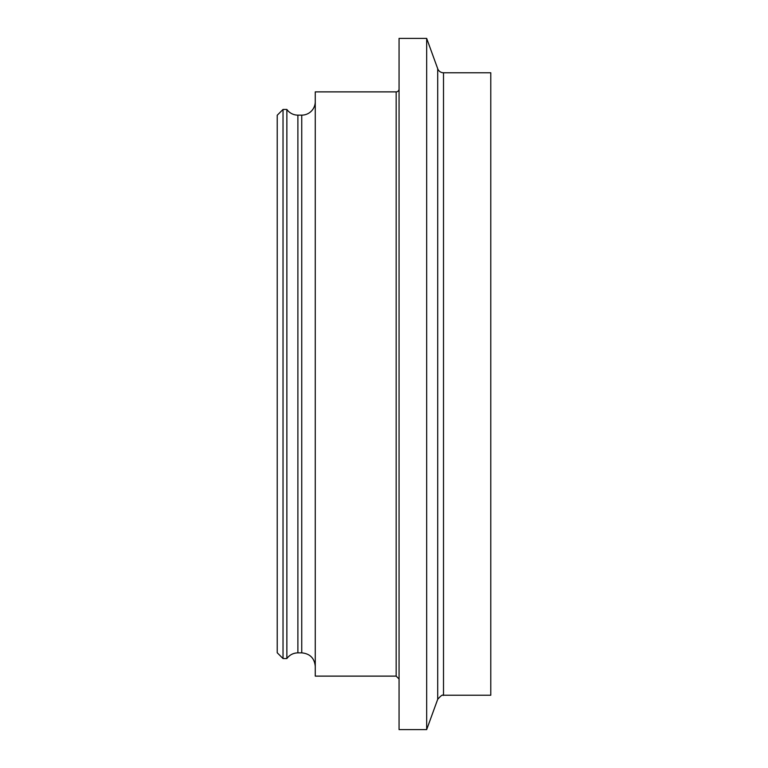<?xml version="1.0" encoding="UTF-8"?>
<svg xmlns="http://www.w3.org/2000/svg" width="768" height="768" viewBox="0 0 768 768"><rect width="100%" height="100%" fill="white"/><g stroke="black" fill="none" stroke-linecap="round" stroke-linejoin="round"><path stroke-width="1.15" d="M301.747 115.142L301.747 652.858L297.888 652.858C293.299 652.973 289.622 654.874 286.867 658.55L283.027 658.55L277.229 652.762L277.229 115.238L283.027 109.45L286.867 109.45A13.517 13.517 0 0 0 297.888 115.142L301.747 115.142A13.517 13.517 0 0 0 315.264 101.635M443.501 72.768L490.771 72.768L490.771 695.232L443.501 695.232L443.501 72.768A6.182 6.182 0 0 1 437.702 68.698L426.672 38.4L399.062 38.4L399.062 729.6L426.672 729.6L426.672 38.4M283.027 658.55L283.027 109.45M286.867 658.55L286.867 109.45M396.163 91.882L396.163 676.118L315.264 676.118L315.264 91.882L396.163 91.882A2.899 2.899 0 0 0 399.062 88.982M297.888 652.858L297.888 115.142M443.501 695.232C442.608 696.365 443.885 692.342 437.702 699.302L437.702 68.698M301.747 652.858C309.955 653.654 314.467 658.157 315.264 666.365M396.163 676.118L399.062 679.018M437.702 699.302L426.672 729.6"/></g></svg>
